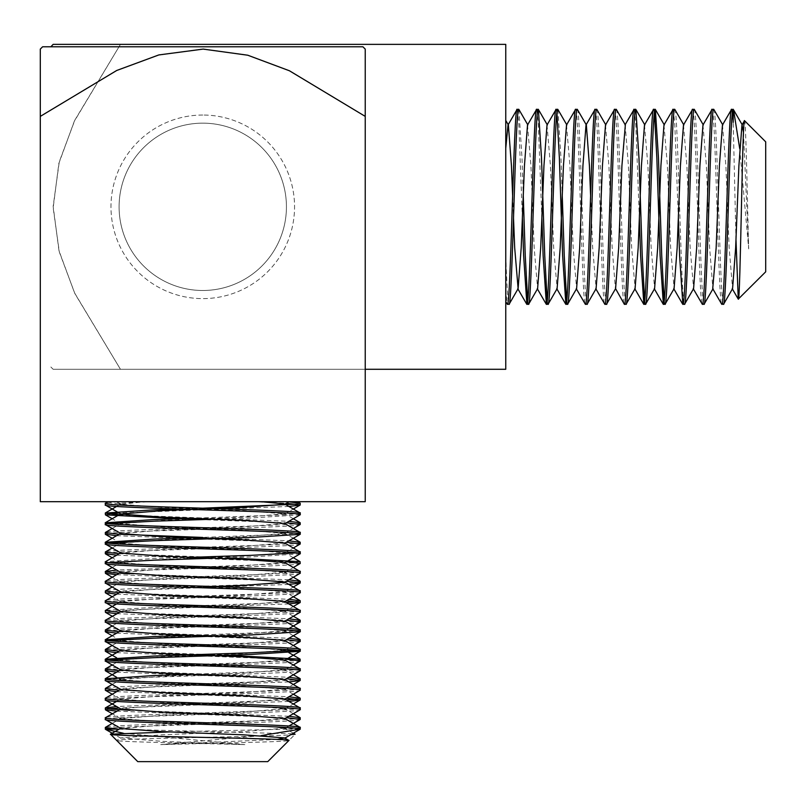 <?xml version="1.0" encoding="UTF-8"?>
<svg xmlns="http://www.w3.org/2000/svg" width="806" height="806" viewBox="0 0 806 806"><rect width="100%" height="100%" fill="white"/><g stroke="black" fill="none" stroke-linecap="round" stroke-linejoin="round"><path stroke-width="0.6" stroke-dasharray="4.03 3.02" d="M300.245 513.069L287.178 514.691L191.626 518.318M300.114 514.843L251.502 517.946L213.902 519.195M108.84 523.628L105.284 524.444M300.245 532.565L287.178 534.187L191.626 537.814M108.84 543.123L105.284 543.939M300.245 552.06L296.689 552.876M191.626 557.309L154.027 558.558L105.415 561.661M300.114 553.833L251.502 556.936L213.902 558.185M108.84 562.618L105.284 563.434M300.245 571.555C306.209 574.799 99.319 578.063 105.284 581.307M300.245 573.177C306.209 576.421 99.319 579.685 105.284 582.929M300.245 591.05C306.209 594.294 99.319 597.558 105.284 600.802M300.245 592.672C306.209 595.916 99.319 599.18 105.284 602.425M300.245 610.545C306.209 613.789 99.319 617.053 105.284 620.298M300.245 612.167C306.209 615.411 99.319 618.676 105.284 621.92M300.245 630.04L287.178 631.672L191.626 635.289M108.84 640.599L105.284 641.415M300.245 649.535L296.689 650.351M108.84 660.094L105.284 660.91M300.245 669.03L287.178 670.663L191.626 674.279M300.245 670.663C306.209 673.907 99.319 677.161 105.284 680.405M300.245 688.525C306.209 691.77 99.319 695.034 105.284 698.278M300.245 690.158C306.209 693.402 99.319 696.656 105.284 699.9M300.245 708.021C306.209 711.265 99.319 714.529 105.284 717.773M300.245 709.653C306.209 712.897 99.319 716.151 105.284 719.395M300.245 727.526L287.178 729.148L300.245 729.148M289.132 501.695L107.954 501.695M118.341 501.695L105.284 503.317M170.116 731.919L287.178 729.148M277.324 739.404L160.696 744.623C212.482 743.223 290.603 741.812 288.911 740.472M213.902 508.566L191.626 509.452M284.609 523.457L243.765 526.882L161.764 530.126L120.92 533.552M284.609 542.952L243.765 546.377L161.764 549.621L120.92 553.047M284.609 562.447L243.765 565.872L161.764 569.117L120.92 572.542M213.902 586.546L161.764 588.612L120.92 592.037M284.609 601.437L243.765 604.863L161.764 608.107L120.92 611.18M284.911 621.104L243.765 624.358L161.764 627.602L120.92 631.027M284.609 640.427L243.765 643.853L161.764 647.097L120.92 650.523M284.609 659.923L243.765 663.348L161.764 666.592L120.92 670.018M284.609 679.418L243.765 682.843L161.764 686.097L120.92 689.513M284.609 698.913L243.765 702.338L161.764 705.593L120.92 708.665M284.609 718.408L243.765 721.833L161.764 725.088L120.92 728.513M137.776 761.64L267.753 761.64L295.097 734.296C299.62 736.281 109.989 738.346 116.618 740.472L120.92 737.903L161.764 741.329L244.833 744.623C193.047 743.223 114.926 741.812 116.618 740.472L137.776 761.64L267.753 761.64L137.776 761.64M261.104 735.636L160.696 744.623M154.027 501.695C122.844 502.783 106.604 503.861 105.284 504.949M365.229 49.095L365.229 501.695L40.3 501.695L40.3 116.386L116.104 70.767L157.734 55.221L202.336 49.095L246.707 54.939L288.8 70.475L365.229 116.386L289.555 70.827L248.006 55.282L203.817 49.095L159.376 54.788L117.293 70.203L40.3 116.386L40.3 49.095L40.3 501.695L365.229 501.695L40.3 501.695L40.3 116.386L115.973 70.827L157.523 55.282L201.712 49.095L246.152 54.788L288.226 70.203L365.229 116.386L365.229 49.095L362.932 46.798L42.597 46.798M202.759 115.036A91.793 91.793 0 0 0 110.976 206.83A91.793 91.793 0 0 0 202.759 298.613A91.793 91.793 0 0 0 294.553 206.83A91.793 91.793 0 0 0 202.759 115.036A91.793 91.793 0 0 1 294.553 206.83A91.793 91.793 0 0 1 202.759 298.613A91.793 91.793 0 0 1 110.976 206.83A91.793 91.793 0 0 1 202.759 115.036M50.859 366.992L53.156 369.289L120.457 369.289L53.156 369.289M120.457 44.36L74.827 120.165L59.281 161.794L53.156 206.396L58.999 250.767L74.535 292.86L120.457 369.289L74.887 293.616L59.342 252.066L53.166 207.877L58.848 163.437L74.263 121.363L120.457 44.36L505.755 44.36L505.755 369.289L120.457 369.289L365.229 369.289M517.13 109.344L518.752 122.411L522.379 217.963M518.903 109.475L522.006 158.087L523.255 195.687M527.688 300.749L528.504 304.305M536.625 109.344L538.247 122.411L541.874 217.963M547.183 300.749L547.999 304.305M556.12 109.344L556.936 112.9M557.893 109.475L560.996 158.087L562.245 195.687M566.678 300.749L567.495 304.305M575.615 109.344C578.859 103.38 582.123 310.27 585.368 304.305M577.247 109.344C580.491 103.38 583.745 310.27 586.99 304.305M595.11 109.344C598.354 103.38 601.619 310.27 604.863 304.305M596.742 109.344C599.986 103.38 603.241 310.27 606.485 304.305M614.605 109.344C617.849 103.38 621.114 310.27 624.358 304.305M616.237 109.344C619.482 103.38 622.736 310.27 625.98 304.305M634.1 109.344L635.733 122.411L639.349 217.963M644.669 300.749L645.475 304.305M653.595 109.344L654.412 112.9M664.164 300.749L664.97 304.305M673.101 109.344L674.723 122.411L678.34 217.963M674.723 109.344C677.967 103.38 681.221 310.27 684.465 304.305M692.596 109.344C695.84 103.38 699.094 310.27 702.338 304.305M694.218 109.344C697.462 103.38 700.716 310.27 703.96 304.305M712.091 109.344C715.335 103.38 718.589 310.27 721.833 304.305M713.713 109.344C716.957 103.38 720.211 310.27 723.456 304.305M731.586 109.344L733.208 122.411L735.979 239.473M505.755 120.457L505.755 291.248L507.387 304.305M505.755 255.562C506.843 286.735 507.921 302.985 509.009 304.305M765.7 271.813L765.7 141.836M739.696 148.485L748.683 248.893C747.283 197.107 745.882 118.986 744.532 120.678M512.626 195.687L513.513 217.963M527.517 124.98L530.942 165.824L534.187 247.825L537.612 288.669M547.012 124.98L550.438 165.824L553.682 247.825L557.107 288.669M566.507 124.98L569.933 165.824L573.177 247.825L576.602 288.669M590.607 195.687L592.672 247.825L596.097 288.669M605.497 124.98L608.923 165.824L612.167 247.825L615.421 288.971M625.174 124.678L628.418 165.824L631.672 247.825L635.088 288.669M644.488 124.98L647.913 165.824L651.167 247.825L654.593 288.669M663.983 124.98L667.408 165.824L670.663 247.825L674.088 288.669M683.478 124.98L686.903 165.824L690.158 247.825L693.583 288.669M702.973 124.98L706.399 165.824L709.653 247.825L712.897 288.971M722.468 124.98L725.894 165.824L729.148 247.825L732.573 288.669M743.464 132.265L748.683 248.893M202.759 290.492A83.673 83.673 0 0 1 119.097 206.83A83.673 83.673 0 0 1 202.759 123.157A83.673 83.673 0 0 1 286.432 206.83A83.673 83.673 0 0 1 202.759 290.492A83.673 83.673 0 0 0 286.432 206.83A83.673 83.673 0 0 0 202.759 123.157A83.673 83.673 0 0 0 119.097 206.83A83.673 83.673 0 0 0 202.759 290.492M505.755 291.248L505.755 301.635M300.245 503.317L296.689 504.133M202.759 508.193L178.398 509.009M288.921 506.45L119.117 513.019M108.84 513.885L105.284 514.691M300.245 522.812C306.209 526.056 99.319 529.32 105.284 532.565M300.245 524.444C306.209 527.688 99.319 530.942 105.284 534.187M300.245 542.317C306.209 545.561 99.319 548.815 105.284 552.06M300.245 543.939C306.209 547.183 99.319 550.438 105.284 553.682M300.245 561.812L287.178 563.434L251.502 565.056L116.608 570.054M300.245 563.434C306.209 566.678 99.319 569.933 105.284 573.177M300.245 581.307C306.209 584.552 99.319 587.806 105.284 591.05M288.921 584.431L154.027 589.428L118.341 591.05L105.284 592.672M300.245 600.802L296.689 601.608M286.402 602.475L154.027 607.301L105.415 610.404M288.921 603.926L154.027 608.923L118.341 610.545L105.284 612.167M300.245 620.298C306.209 623.542 99.319 626.796 105.284 630.04M300.245 621.92C306.209 625.164 99.319 628.428 105.284 631.672M300.245 639.793C306.209 643.037 99.319 646.291 105.284 649.535M300.245 641.415C306.209 644.659 99.319 647.923 105.284 651.167M300.245 659.288C306.209 662.532 99.319 665.786 105.284 669.03M300.245 660.91C306.209 664.154 99.319 667.418 105.284 670.663M300.245 678.783C306.209 682.027 99.319 685.281 105.284 688.525M288.921 681.916L154.027 686.903L118.341 688.525L105.284 690.158M300.245 698.278L296.689 699.094M286.402 699.951L116.608 706.519M288.921 701.411L119.117 707.97M108.84 708.837L105.284 709.653M300.245 717.773C306.209 721.017 99.319 724.282 105.284 727.526M300.245 719.395C306.209 722.639 99.319 725.904 105.284 729.148M119.117 514.742L288.921 521.311M178.398 518.752L286.402 522.762M202.759 537.441L288.921 540.806M116.608 535.698L286.402 542.257M119.117 553.732L227.131 557.742M116.608 555.193L286.402 561.762M129.776 573.832L288.921 579.796M116.608 574.688L286.402 581.257M119.117 592.722L288.921 599.291M116.608 594.183L286.402 600.752M119.117 612.228L288.921 618.786M116.608 613.678L286.402 620.247M119.117 631.723L288.921 638.281M116.608 633.173L286.402 639.742M119.117 651.218L227.131 655.228M116.608 652.669L286.402 659.237M119.117 670.713L288.921 677.282M116.608 672.164L286.402 678.733M119.117 690.208L288.921 696.777M116.608 691.659L286.402 698.228M129.776 710.298L288.921 716.272M116.608 711.154L286.402 717.723M288.921 501.816L135.025 501.695L297.575 501.695M292.336 733.792L118.341 729.148M119.117 503.266L116.396 501.695L144.254 501.695L120.92 504.314L161.764 507.387L243.765 510.631L284.77 513.885L243.765 517.13L161.764 520.384L120.759 523.628L161.764 526.882L243.765 530.126L284.77 533.381L243.765 536.625L161.764 539.879L120.759 543.123L161.764 546.377L243.765 549.621L284.77 552.876L243.765 556.12L161.764 559.374L120.759 562.618L161.764 565.872L243.765 569.117L284.609 572.189L243.765 575.615L161.764 578.869L120.759 582.113L161.764 585.368L243.765 588.612L284.609 591.685L243.765 595.11L161.764 598.364L120.759 601.608L161.764 604.863L243.765 608.107L284.609 611.18L243.765 614.605L161.764 617.859L120.759 621.104L161.764 624.358L243.765 627.602L284.609 630.675L243.765 634.1L161.764 637.355L120.759 640.599L161.764 643.853L243.765 647.097L284.609 650.18L243.765 653.595L161.764 656.85L120.759 660.094L161.764 663.348L243.765 666.592L284.609 669.675L243.765 673.101L161.764 676.345L120.759 679.599L161.764 682.843L243.765 686.097L284.609 689.17L243.765 692.596L161.764 695.84L120.759 699.094L161.764 702.338L243.765 705.593L284.609 708.665L243.765 712.091L161.764 715.335L120.759 718.589L161.764 721.833L275.753 726.871M284.609 728.161L243.765 731.586L161.764 734.83L120.92 737.903M123.217 733.208L244.833 744.623M251.502 501.695L286.402 503.266M365.229 501.695L365.229 116.386L365.229 501.695M116.608 506.45L119.117 504.999M293.344 518.752L284.609 513.704M112.185 528.504L120.92 523.457M293.344 538.247L284.609 533.199M112.185 547.999L120.92 542.952M293.344 557.742L284.609 552.694M112.185 567.495L120.92 562.447M293.344 577.247L286.402 573.227M112.185 586.99L120.92 581.942M293.344 596.742L284.609 591.685M116.608 603.926L120.92 601.437M293.344 616.237L284.609 611.18M112.185 625.98L120.92 620.932M293.344 635.733L284.609 630.675M112.185 645.475L120.92 640.427M288.921 652.669L284.609 650.18M112.185 664.97L120.92 659.923M293.344 674.723L284.609 669.675M112.185 684.465L119.117 680.455M293.344 694.218L284.609 689.17M116.608 701.411L120.92 698.913M293.344 713.713L286.402 709.703M112.185 723.456L119.117 719.446M293.344 733.208L286.372 729.178M284.609 514.057L293.344 509.009M120.92 523.809L112.185 518.752M284.609 533.552L293.344 528.504M120.92 543.304L112.185 538.247M284.609 553.047L293.344 547.999M120.92 562.8L112.185 557.742M284.609 572.542L293.344 567.495M120.92 582.295L112.185 577.247M284.609 592.037L293.344 586.99M120.92 601.79L112.185 596.742M284.609 611.532L293.344 606.485M120.92 621.285L112.185 616.237M286.402 629.99L288.921 628.539M120.92 640.78L112.185 635.733M284.609 650.523L293.344 645.475M120.92 660.275L116.608 657.777M284.609 670.018L293.344 664.97M119.117 678.733L116.608 677.282M284.609 689.513L293.344 684.465M120.92 699.265L112.185 694.218M284.609 709.018L293.344 703.96M120.92 718.761L112.185 713.713M286.402 727.465L288.921 726.015M120.92 738.256L113.193 733.792"/><path stroke-width="1.21" d="M42.597 46.798L40.3 49.095L42.597 46.798L362.932 46.798L365.229 49.095L365.229 116.386L289.425 70.767L247.795 55.221L203.193 49.095L158.822 54.939L116.729 70.475L40.3 116.386L40.3 49.095L40.3 501.695L365.229 501.695L365.229 49.095M107.964 501.705L105.284 503.317C99.319 506.561 306.209 509.825 300.245 513.069L300.114 514.843L284.609 523.809M118.341 501.695L261.275 501.695L284.609 503.962L300.245 513.069M105.284 503.317L105.415 505.09L120.92 514.057L161.764 517.13L243.765 520.384L284.609 523.457L300.245 532.565L300.114 534.338L251.502 537.441L154.027 540.685L108.84 543.123M105.284 504.949C99.319 508.193 306.209 511.447 300.245 514.691M191.626 518.318L154.027 519.568L105.284 522.812C99.319 526.056 306.209 529.32 300.245 532.565M105.284 522.812L105.415 524.585L120.92 533.552L161.764 536.625L243.765 539.879L284.609 542.952L300.245 552.06L300.114 553.833L284.609 562.8M105.284 524.444C99.319 527.688 306.209 530.942 300.245 534.187M191.626 537.814L154.027 539.063L105.284 542.317C99.319 545.561 306.209 548.815 300.245 552.06M105.284 542.317L105.415 544.08L120.92 553.047L161.764 556.12L243.765 559.374L284.609 562.447L300.245 571.555L300.114 573.328L284.609 582.295L243.765 585.368L213.902 586.546M105.284 543.939C99.319 547.183 306.209 550.438 300.245 553.682M120.92 552.694L105.284 561.812C99.319 565.056 306.209 568.311 300.245 571.555M105.284 561.812L105.415 563.575L120.92 572.542L161.764 575.615L243.765 578.869L284.609 581.942L300.245 591.05L300.114 592.823L284.609 601.79M105.284 563.434C99.319 566.678 306.209 569.933 300.245 573.177M120.92 572.189L105.284 581.307C99.319 584.552 306.209 587.806 300.245 591.05M105.284 581.307L105.415 583.07L120.92 592.037L161.764 595.11L243.765 598.364L284.609 601.437L300.245 610.545L300.114 612.318L284.609 621.285L243.765 617.859L161.764 614.605L120.92 611.532L105.284 602.425C99.319 605.669 306.209 608.923 300.245 612.167M105.284 582.929C99.319 586.174 306.209 589.428 300.245 592.672M120.92 591.685L105.284 600.802C99.319 604.047 306.209 607.301 300.245 610.545M105.284 600.802L105.284 602.425M120.92 611.532L105.284 620.298C99.319 623.542 306.209 626.796 300.245 630.04L300.114 631.813L251.502 634.916L154.027 638.171L108.84 640.599M284.609 620.932L300.245 630.04M105.284 620.298L105.415 622.071L120.92 631.027L161.764 634.1L243.765 637.355L284.609 640.427L300.245 649.535L300.114 651.308L251.502 654.412L154.027 657.666L108.84 660.094M105.284 621.92C99.319 625.164 306.209 628.428 300.245 631.672M191.626 635.289L154.027 636.538L105.284 639.793C99.319 643.037 306.209 646.291 300.245 649.535M105.284 639.793L105.415 641.566L120.92 650.523L161.764 653.595L243.765 656.85L284.609 659.923L300.245 669.03L300.114 670.804L284.609 679.77M105.284 641.415C99.319 644.659 306.209 647.923 300.245 651.167M296.689 650.351L251.502 652.789L154.027 656.034L105.284 659.288C99.319 662.532 306.209 665.786 300.245 669.03M105.284 659.288L105.415 661.061L120.92 670.018L161.764 673.101L243.765 676.345L284.609 679.418L300.245 688.525L300.114 690.299L284.609 699.265M105.284 660.91C99.319 664.154 306.209 667.418 300.245 670.663M191.626 674.279L154.027 675.529L105.284 678.783C99.319 682.027 306.209 685.281 300.245 688.525M105.284 678.783L105.415 680.556L120.92 689.513L161.764 692.596L243.765 695.84L284.609 698.913L300.245 708.021L300.114 709.794L284.609 718.761M105.284 680.405C99.319 683.649 306.209 686.913 300.245 690.158M120.92 689.17L105.284 698.278C99.319 701.522 306.209 704.776 300.245 708.021M105.284 698.278L105.415 700.051L120.92 709.018L161.764 712.091L243.765 715.335L284.609 718.408L300.114 727.375L300.245 729.148L261.104 735.636M105.284 699.9C99.319 703.144 306.209 706.409 300.245 709.653M120.92 709.018L105.284 717.773C99.319 721.017 306.209 724.282 300.245 727.526M105.284 717.773L105.415 719.546L120.92 728.513L161.764 731.586L243.765 734.83L284.609 737.903L277.324 739.404M105.284 719.395C99.319 722.639 306.209 725.904 300.245 729.148M213.902 519.195L154.027 521.19L108.84 523.628M296.689 552.876L251.502 555.314L191.626 557.309M213.902 558.185L154.027 560.18L108.84 562.618M284.609 737.903L288.911 740.472L267.753 761.64L137.776 761.64L110.472 734.195L170.116 731.919M288.911 740.472C295.54 738.346 105.908 736.281 110.432 734.296M289.132 501.695L284.609 504.314L243.765 507.387L213.902 508.566M191.626 509.452L161.764 510.631L120.92 514.057M50.859 46.798L53.156 44.36L120.457 44.36L53.156 44.36M721.833 304.305C725.078 310.27 728.342 103.38 731.586 109.344L722.468 124.98L719.395 165.824L716.151 247.825L712.726 288.669L721.692 304.174L723.607 304.174L732.573 288.669L735.646 247.825L738.89 165.824L741.963 124.98L744.532 120.678L765.7 141.836L765.7 271.813L738.256 299.117L735.979 239.473M744.532 120.678C742.407 114.049 740.341 303.681 738.356 299.157M505.765 301.625L507.387 304.305C510.631 310.27 513.885 103.38 517.13 109.344L518.903 109.475L527.87 124.98M505.755 291.248L505.755 148.314L508.022 124.98L517.13 109.344M507.387 304.305L509.15 304.174L518.117 288.669L521.19 247.825L524.444 165.824L527.517 124.98L536.625 109.344L538.398 109.475L541.501 158.087L544.745 255.562L547.183 300.749M509.009 304.305C512.253 310.27 515.508 103.38 518.752 109.344M522.379 217.963L523.628 255.562L526.882 304.305C530.126 310.27 533.381 103.38 536.625 109.344M526.882 304.305L528.645 304.174L537.612 288.669L540.685 247.825L543.939 165.824L547.012 124.98L556.12 109.344L557.893 109.475L566.86 124.98M528.504 304.305C531.748 310.27 535.003 103.38 538.247 109.344M541.874 217.963L543.123 255.562L546.377 304.305C549.621 310.27 552.876 103.38 556.12 109.344M546.377 304.305L548.14 304.174L557.107 288.669L560.18 247.825L563.434 165.824L566.507 124.98L575.615 109.344L577.388 109.475L586.355 124.98L589.428 165.824L590.607 195.687M547.999 304.305C551.244 310.27 554.498 103.38 557.742 109.344M556.936 112.9L559.374 158.087L562.618 255.562L565.872 304.305C569.117 310.27 572.371 103.38 575.615 109.344M565.872 304.305L567.646 304.174L576.602 288.669L579.675 247.825L582.929 165.824L586.002 124.98L595.11 109.344L596.883 109.475L605.85 124.98M567.495 304.305C570.739 310.27 574.003 103.38 577.247 109.344M576.25 288.669L585.368 304.305C588.612 310.27 591.866 103.38 595.11 109.344M585.368 304.305L587.141 304.174L596.097 288.669L599.17 247.825L602.425 165.824L605.497 124.98L614.605 109.344L616.378 109.475L625.345 124.98L621.92 165.824L618.665 247.825L615.593 288.669L606.485 304.305C609.729 310.27 612.993 103.38 616.237 109.344M586.99 304.305C590.234 310.27 593.498 103.38 596.742 109.344M595.755 288.669L604.863 304.305C608.107 310.27 611.361 103.38 614.605 109.344M604.863 304.305L606.485 304.305M615.593 288.669L624.358 304.305C627.602 310.27 630.856 103.38 634.1 109.344L635.874 109.475L638.977 158.087L642.231 255.562L644.669 300.749M624.993 124.98L634.1 109.344M624.358 304.305L626.131 304.174L635.088 288.669L638.171 247.825L641.415 165.824L644.488 124.98L653.595 109.344L655.369 109.475L658.472 158.087L661.726 255.562L664.164 300.749M625.98 304.305C629.224 310.27 632.488 103.38 635.733 109.344M639.349 217.963L640.599 255.562L643.853 304.305C647.097 310.27 650.351 103.38 653.595 109.344M643.853 304.305L645.626 304.174L654.593 288.669L657.666 247.825L660.91 165.824L663.983 124.98L673.101 109.344L674.864 109.475L683.831 124.98M645.475 304.305C648.719 310.27 651.983 103.38 655.228 109.344M654.412 112.9L656.85 158.087L660.094 255.562L663.348 304.305C666.592 310.27 669.857 103.38 673.101 109.344M663.348 304.305L665.121 304.174L674.088 288.669L677.161 247.825L680.405 165.824L683.478 124.98L692.596 109.344L694.359 109.475L703.326 124.98M664.97 304.305C668.214 310.27 671.479 103.38 674.723 109.344M678.34 217.963L679.599 255.562L682.843 304.305C686.087 310.27 689.352 103.38 692.596 109.344M682.843 304.305L684.616 304.174L693.583 288.669L696.656 247.825L699.9 165.824L702.973 124.98L712.091 109.344L713.854 109.475L722.821 124.98M684.465 304.305C687.709 310.27 690.974 103.38 694.218 109.344M693.231 288.669L702.338 304.305C705.582 310.27 708.847 103.38 712.091 109.344M702.338 304.305L704.112 304.174L713.078 288.669M703.96 304.305C707.205 310.27 710.469 103.38 713.713 109.344M723.456 304.305C726.7 310.27 729.964 103.38 733.208 109.344L733.208 122.411M731.586 109.344L733.551 109.828L739.696 148.485M523.255 195.687L525.25 255.562L527.688 300.749M562.245 195.687L564.24 255.562L566.678 300.749M505.755 120.457L508.374 124.98L511.447 165.824L512.626 195.687M513.513 217.963L514.691 247.825L518.117 288.669M741.963 124.98L743.464 132.265M120.457 44.36L505.755 44.36L505.755 369.289L365.229 369.289M296.689 504.133L202.759 508.193M178.398 509.009L154.027 509.815L105.284 513.069L105.415 514.843L178.398 518.752M288.921 501.816L300.245 503.317L300.114 505.09L288.921 506.45M119.117 513.019L108.84 513.885M112.185 528.504L105.415 532.413L105.284 534.187L116.608 535.698M288.921 521.311L300.245 522.812L300.114 524.585L293.344 528.504M112.185 547.999L105.415 551.919L105.284 553.682L116.608 555.193M288.921 540.806L300.245 542.317L300.114 544.08L293.344 547.999M116.608 570.054L105.284 571.555L105.415 573.328L116.608 574.688M227.131 557.742L300.114 561.661L300.114 563.575L293.344 567.495M112.185 586.99L105.415 590.909L105.284 592.672L116.608 594.183M288.921 579.796L300.245 581.307L300.114 583.07L288.921 584.431M296.689 601.608L286.402 602.475M116.608 603.926L105.284 610.545L105.415 612.318L116.608 613.678M288.921 599.291L300.245 600.802L300.114 602.576L288.921 603.926M112.185 625.98L105.415 629.899L105.284 631.672L116.608 633.173M288.921 618.786L300.245 620.298L300.114 622.071L288.921 628.539M112.185 645.475L105.415 649.394L105.284 651.167L116.608 652.669M288.921 638.281L300.245 639.793L300.114 641.566L293.344 645.475M112.185 664.97L105.415 668.889L105.284 670.663L116.608 672.164M227.131 655.228L300.114 659.137L300.114 661.061L293.344 664.97M112.185 684.465L105.415 688.384L105.284 690.158L116.608 691.659M288.921 677.282L300.245 678.783L300.114 680.556L288.921 681.916M296.689 699.094L286.402 699.951M116.608 706.519L105.284 708.021L105.415 709.794L116.608 711.154M288.921 696.777L300.245 698.278L300.114 700.051L288.921 701.411M119.117 707.97L108.84 708.837M112.185 723.456L105.415 727.375L105.284 729.148L118.341 729.148L105.284 727.526M288.921 716.272L300.245 717.773L300.114 719.546L288.921 726.015M105.284 513.069L119.117 514.742M286.402 522.762L300.245 524.444M105.284 532.565L118.341 534.187L202.759 537.441M286.402 542.257L300.245 543.939M105.284 552.06L119.117 553.732M286.402 561.762L300.245 563.434M105.284 571.555L111.43 572.643L129.776 573.832M286.402 581.257L300.245 582.929M105.284 591.05L119.117 592.722M286.402 600.752L300.245 602.425M105.284 610.545L119.117 612.228M286.402 620.247L300.245 621.92M105.284 630.04L119.117 631.723M286.402 639.742L300.245 641.415M105.284 649.535L119.117 651.218M286.402 659.237L300.245 660.91M105.284 669.03L119.117 670.713M286.402 678.733L300.245 680.405M105.284 688.525L119.117 690.208M286.402 698.228L300.245 699.9M105.284 708.021L111.43 709.109L129.776 710.298M286.402 717.723L300.245 719.395M295.097 734.296L292.336 733.792M275.753 726.871L284.609 728.161L286.372 729.178M105.284 729.148L123.217 733.208M286.402 503.266L300.245 504.949M105.415 522.671L120.92 513.704M105.415 542.166L120.92 533.199M105.415 639.642L120.92 630.675M105.415 659.137L120.92 650.18M105.415 678.632L120.92 669.675M110.472 734.195L120.92 728.161M284.609 543.304L300.114 534.338M284.609 640.78L300.114 631.813M284.609 660.275L300.114 651.308M284.609 738.256L299.761 729.49M547.365 124.98L538.398 109.475M644.84 124.98L635.874 109.475M664.335 124.98L655.369 109.475M742.316 124.98L733.551 109.828M526.731 304.174L517.764 288.669M546.226 304.174L537.259 288.669M565.721 304.174L556.755 288.669M643.702 304.174L634.745 288.669M663.197 304.174L654.24 288.669M682.692 304.174L673.735 288.669M738.256 299.117L732.221 288.669M297.565 501.705L300.114 503.176M105.415 512.918L116.608 506.45M119.117 504.999L120.618 504.133M300.114 522.671L293.344 518.752M300.114 542.166L293.344 538.247M300.114 561.661L293.344 557.742M105.415 571.414L112.185 567.495M300.114 581.156L293.344 577.247M286.402 573.227L284.609 572.189M300.114 600.651L293.344 596.742M300.114 620.146L293.344 616.237M300.114 639.642L293.344 635.733M300.114 659.137L288.921 652.669M300.114 678.632L293.344 674.723M119.117 680.455L120.618 679.599M300.114 698.127L293.344 694.218M105.415 707.88L116.608 701.411M300.114 717.622L293.344 713.713M286.402 709.703L284.609 708.665M119.117 719.446L120.618 718.589M295.056 734.195L293.344 733.208M119.117 503.266L120.92 504.314M293.344 509.009L300.114 505.09M112.185 518.752L105.415 514.843M112.185 538.247L105.415 534.338M112.185 557.742L105.415 553.833M112.185 577.247L105.415 573.328M293.344 586.99L300.114 583.07M112.185 596.742L105.415 592.823M293.344 606.485L300.114 602.576M112.185 616.237L105.415 612.318M284.609 631.027L286.402 629.99M112.185 635.733L105.415 631.813M116.608 657.777L105.415 651.308M120.92 679.77L119.117 678.733M116.608 677.282L105.415 670.804M293.344 684.465L300.114 680.556M112.185 694.218L105.415 690.299M293.344 703.96L300.114 700.051M112.185 713.713L105.415 709.794M284.911 728.332L286.402 727.465M113.193 733.792L105.757 729.49"/></g></svg>
